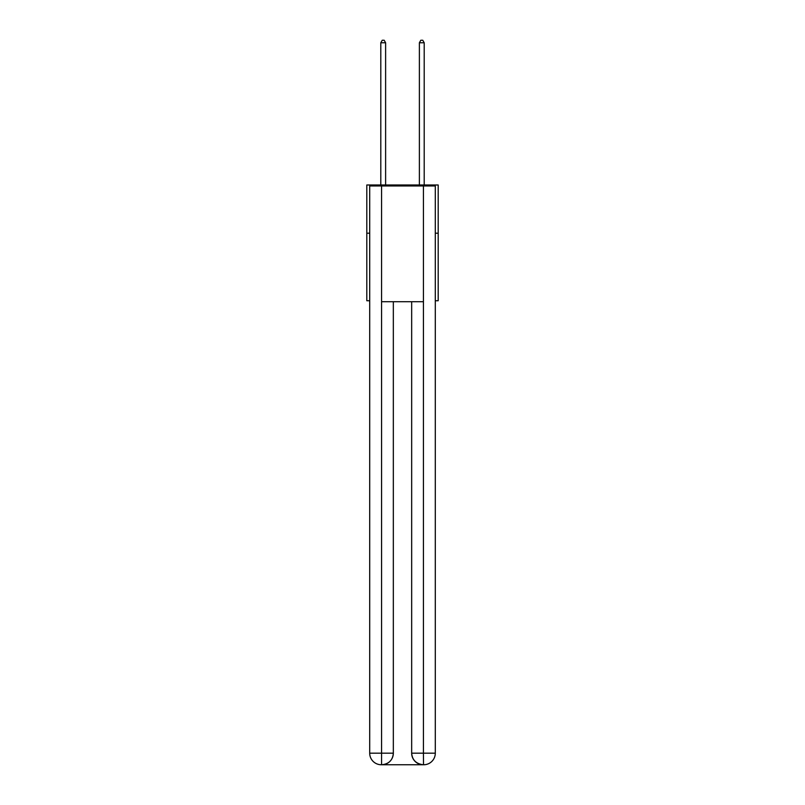 <?xml version="1.0" encoding="UTF-8"?>
<svg xmlns="http://www.w3.org/2000/svg" width="805" height="805" viewBox="0 0 805 805"><rect width="100%" height="100%" fill="white"/><g stroke="black" fill="none" stroke-linecap="round" stroke-linejoin="round"><path stroke-width="1.21" d="M369.706 233.219L366.808 233.219L366.808 184.989L438.192 184.989L438.192 300.748L435.294 300.748M366.808 233.219L366.808 300.748L369.706 300.748M438.192 233.219L435.294 233.219M381.278 764.75A11.572 11.572 0 0 1 369.706 753.178L393.333 753.178L393.333 301.714L393.333 753.178A11.572 11.572 0 0 1 381.761 764.75L381.278 764.75A11.572 11.572 0 0 1 369.706 753.178L369.706 185.955L381.57 185.955L381.57 301.714L423.43 301.714L423.43 185.955L381.57 185.955M423.43 185.955L435.294 185.955L435.294 753.178A11.572 11.572 0 0 1 423.722 764.75L423.239 764.75A11.572 11.572 0 0 1 411.667 753.178L411.667 301.714L411.667 753.178C412.251 760 416.115 763.854 423.239 764.75L381.761 764.75C388.916 764.005 392.78 760.141 393.333 753.178M411.667 753.178L423.43 753.178L423.521 764.75M381.57 301.714L381.57 764.75M385.615 184.989L385.615 42.756L380.795 42.756L380.795 184.989M380.795 42.756L382.244 40.25L384.176 40.25L385.615 42.756M424.205 184.989L424.205 42.756L419.385 42.756L419.385 184.989M419.385 42.756L420.824 40.25L422.756 40.25L424.205 42.756M423.43 301.714L423.43 753.178L435.294 753.178"/></g></svg>
